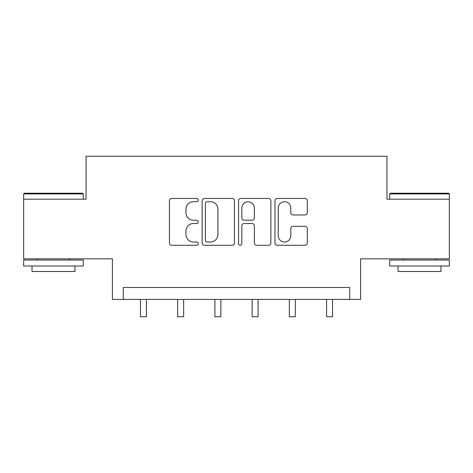 <?xml version="1.0" encoding="UTF-8"?>
<svg xmlns="http://www.w3.org/2000/svg" width="473" height="473" viewBox="0 0 473 473"><rect width="100%" height="100%" fill="white"/><g stroke="black" fill="none" stroke-linecap="round" stroke-linejoin="round"><path stroke-width="0.71" d="M198.323 200.079A1.638 1.638 0 0 0 196.679 198.441L171.794 198.441A2.341 2.341 0 0 0 169.452 200.783L169.452 242.939A2.341 2.341 0 0 0 171.794 245.28L196.679 245.28A1.638 1.638 0 0 0 198.323 243.642A1.638 1.638 0 0 0 196.679 242.005L193.463 242.005A7.497 7.497 0 0 1 185.966 234.507L185.966 230.995A7.497 7.497 0 0 1 193.463 223.498L196.679 223.498A1.638 1.638 0 0 0 198.323 221.861A1.638 1.638 0 0 0 196.679 220.223L193.463 220.223A7.497 7.497 0 0 1 185.966 212.726L185.966 209.214A7.497 7.497 0 0 1 193.463 201.717L196.679 201.717A1.638 1.638 0 0 0 198.323 200.079M449.35 199.192L386.949 199.192L386.949 156.238L86.051 156.238L86.051 199.192L23.65 199.192L23.65 258.849L112.414 258.849L112.414 299.415L360.586 299.415L360.586 258.849L449.35 258.849L449.35 193.942L389.693 193.942L390.408 193.226L448.635 193.226L449.35 193.942M304.949 214.949A2.341 2.341 0 0 0 307.296 212.608L307.296 200.783A2.341 2.341 0 0 0 304.949 198.441L277.314 198.441A2.341 2.341 0 0 0 274.973 200.783L274.973 242.939A2.341 2.341 0 0 0 277.314 245.28L304.949 245.28A2.341 2.341 0 0 0 307.296 242.939L307.296 228.654A2.341 2.341 0 0 0 304.949 226.313L293.124 226.313A2.341 2.341 0 0 0 290.783 228.654L290.783 235.737A6.267 6.267 0 0 1 284.515 242.005A6.267 6.267 0 0 1 278.248 235.737L278.248 207.984A6.267 6.267 0 0 1 284.515 201.717A6.267 6.267 0 0 1 290.783 207.984L290.783 212.608A2.341 2.341 0 0 0 293.124 214.949L304.949 214.949M349.724 299.415L349.724 287.483L123.276 287.483L123.276 299.415M234.448 200.783A2.341 2.341 0 0 0 232.107 198.441L204.472 198.441A2.341 2.341 0 0 0 202.131 200.783L202.131 242.939A2.341 2.341 0 0 0 204.472 245.28L232.107 245.28A2.341 2.341 0 0 0 234.448 242.939L234.448 200.783M240.893 198.441L268.528 198.441A2.341 2.341 0 0 1 270.869 200.783L270.869 242.939A2.341 2.341 0 0 1 268.528 245.28L256.703 245.28A2.341 2.341 0 0 1 254.362 242.939L254.362 225.84A2.341 2.341 0 0 0 252.014 223.498L244.169 223.498A2.341 2.341 0 0 0 241.827 225.84L241.827 243.642A1.638 1.638 0 0 1 240.189 245.28A1.638 1.638 0 0 1 238.552 243.642L238.552 200.783A2.341 2.341 0 0 1 240.893 198.441M207.044 201.717A1.638 1.638 0 0 0 205.406 203.355L205.406 240.367A1.638 1.638 0 0 0 207.044 242.005L210.444 242.005A7.497 7.497 0 0 0 217.941 234.507L217.941 209.214A7.497 7.497 0 0 0 210.444 201.717L207.044 201.717M254.362 208.102A6.267 6.267 0 0 0 248.094 201.835A6.267 6.267 0 0 0 241.827 208.102L241.827 217.882A2.341 2.341 0 0 0 244.169 220.223L252.014 220.223A2.341 2.341 0 0 0 254.362 217.882L254.362 208.102M140.457 299.415L140.457 316.762L146.423 316.762L146.423 299.415M24.365 193.226L82.592 193.226L83.307 193.942L23.65 193.942L24.365 193.226M53.479 266.003L23.65 266.003L23.65 260.038L83.307 260.038L83.307 266.003L53.479 266.003M74.953 266.003L74.953 271.496L32.004 271.496L32.004 266.003M419.521 266.003L389.693 266.003L389.693 260.038L449.35 260.038L449.35 266.003L419.521 266.003M440.996 266.003L440.996 271.496L398.047 271.496L398.047 266.003M177.682 299.415L177.682 316.762L183.648 316.762L183.648 299.415M214.908 299.415L214.908 316.762L220.873 316.762L220.873 299.415M252.127 299.415L252.127 316.762L258.092 316.762L258.092 299.415M289.352 299.415L289.352 316.762L295.318 316.762L295.318 299.415M326.577 299.415L326.577 316.762L332.543 316.762L332.543 299.415M23.65 199.192L23.65 193.942M37.249 260.038L37.249 258.849M69.702 260.038L69.702 258.849M83.307 199.192L83.307 193.942M389.693 199.192L389.693 193.942M403.298 260.038L403.298 258.849M435.751 260.038L435.751 258.849"/></g></svg>
